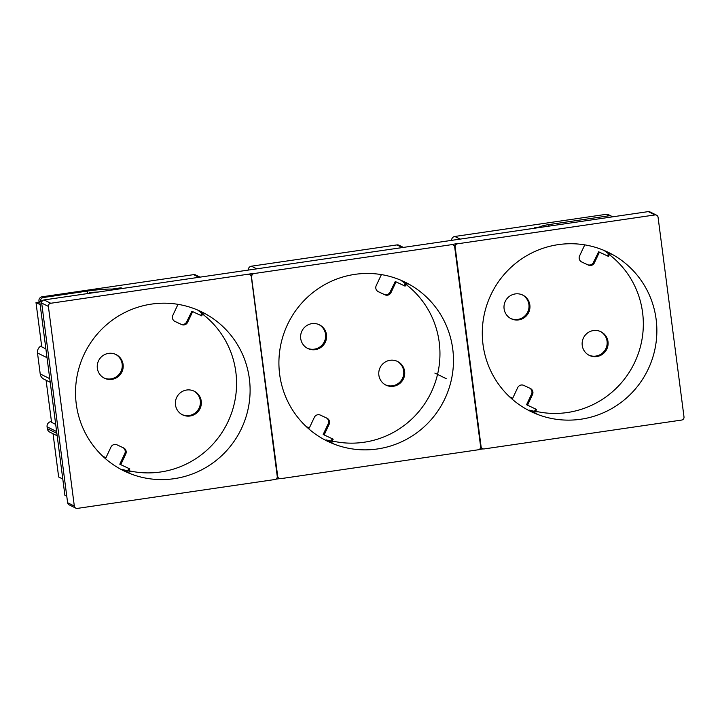 <?xml version="1.0" encoding="UTF-8"?>
<svg xmlns="http://www.w3.org/2000/svg" width="720" height="720" viewBox="0 0 720 720"><rect width="100%" height="100%" fill="white"/><g stroke="black" fill="none" stroke-linecap="round" stroke-linejoin="round"><path stroke-width="1.08" d="M248.247 274.392A2.772 2.727 -63.7 0 1 251.316 276.732L277.245 476.388A2.772 2.727 -63.7 0 1 274.887 479.52L77.382 508.392A2.772 2.727 -63.7 0 1 74.322 506.052L48.384 306.396A2.772 2.727 -63.7 0 1 50.742 303.264L253.818 273.384A2.772 2.727 116.3 0 0 251.46 276.516L277.695 476.316A2.772 2.727 116.3 0 0 280.764 478.656L478.269 449.784A2.772 2.727 116.3 0 0 480.618 446.652L454.689 247.005A2.772 2.727 116.3 0 0 451.629 244.665L254.124 273.537A2.772 2.727 116.3 0 0 251.766 276.669M249.831 274.644L249.525 274.491A2.772 2.727 116.3 0 0 247.941 274.239M453.213 244.908L452.907 244.764A2.772 2.727 116.3 0 0 451.314 244.512L457.191 243.648A2.772 2.727 116.3 0 0 454.833 246.78L455.148 246.933A2.772 2.727 -63.7 0 1 457.497 243.801L655.002 214.929A2.772 2.727 -63.7 0 1 658.071 217.269L684 416.925A2.772 2.727 -63.7 0 1 681.642 420.057L484.137 448.929A2.772 2.727 -63.7 0 1 481.077 446.589L480.771 446.436A2.772 2.727 116.3 0 0 482.247 448.524L482.553 448.677M483.111 448.884L479.241 449.442M279.738 478.611L275.859 479.178M656.586 215.181L649.881 211.86A2.772 2.727 116.3 0 0 648.297 211.608L44.037 299.943A2.772 2.727 116.3 0 0 41.688 303.075L67.617 502.731A2.772 2.727 116.3 0 0 69.093 504.819L75.798 508.14M483.021 344.583A88.497 86.985 116.3 0 0 530.298 411.237A88.497 86.985 116.3 0 0 643.464 377.856A88.497 86.985 116.3 0 0 622.827 261.306A88.497 86.985 116.3 0 0 608.841 252.621A88.497 86.985 116.3 0 0 519.057 260.703A88.497 86.985 116.3 0 0 483.021 344.583M455.148 246.933L481.077 446.589M279.648 374.31A88.497 86.985 116.3 0 0 326.925 440.964A88.497 86.985 116.3 0 0 440.082 407.592A88.497 86.985 116.3 0 0 419.445 291.042A88.497 86.985 116.3 0 0 405.468 282.348A88.497 86.985 116.3 0 0 315.675 290.439A88.497 86.985 116.3 0 0 279.648 374.31M122.706 470.277A88.497 86.985 116.3 0 0 126 471.78L130.248 473.373M326.088 440.55A88.497 86.985 116.3 0 0 329.373 442.044L333.54 443.592L326.034 439.857L325.782 440.388M529.461 410.814A88.497 86.985 116.3 0 0 532.755 412.317L536.922 413.865L529.407 410.13L529.155 410.661M174.591 321.246L180.612 324.072A4.617 4.545 116.3 0 0 186.696 321.813L187.641 322.29A4.617 4.545 -63.7 0 1 181.566 324.54L174.987 321.453A4.617 4.545 -63.7 0 1 172.836 315.342L177.849 304.677L176.715 304.128M377.964 291.519L383.994 294.336A4.617 4.545 116.3 0 0 390.069 292.086L395.271 281.511L396.036 281.889L391.023 292.554A4.617 4.545 -63.7 0 1 384.948 294.813L378.369 291.726A4.617 4.545 -63.7 0 1 376.218 285.615L381.231 274.95L380.097 274.401M581.346 261.783L587.367 264.609A4.617 4.545 116.3 0 0 593.451 262.359L598.653 251.784L599.409 252.162L594.405 262.827A4.617 4.545 -63.7 0 1 588.321 265.077L581.742 261.999A4.617 4.545 -63.7 0 1 579.591 255.888L584.604 245.214L583.479 244.665M197.613 310.023L203.913 314.757L202.545 314.073L201.708 315.864L191.898 311.247L186.696 321.813M408.555 284.139L401.058 280.431L407.295 285.021L405.918 284.346L405.081 286.137L395.271 281.511M611.937 254.412L604.44 250.704L610.668 255.294L609.3 254.619L608.463 256.401L598.653 251.784M201.708 315.864L192.654 311.625L187.641 322.29M192.654 311.625L191.898 311.247M404.127 285.669L405.207 283.365M200.754 315.396L201.834 313.092M608.589 253.638L607.509 255.933M534.456 411.444L535.599 409.005M529.803 388.215A4.617 4.545 -63.7 0 1 531.549 394.11L526.563 404.739L536.562 409.455L535.698 411.282L537.075 411.957L529.506 410.193L529.263 410.715M331.074 441.171L332.217 438.732M326.421 417.942A4.617 4.545 -63.7 0 1 328.176 423.846L323.181 434.466L333.18 439.182L332.325 441.009L333.693 441.693L326.133 439.92L325.89 440.442M128.844 468.459L127.692 470.898M123.048 447.669A4.617 4.545 -63.7 0 1 124.794 453.573L119.799 464.202L129.807 468.918L128.943 470.745L130.32 471.42L122.652 469.593L122.4 470.124M522.342 294.885A13.167 12.942 -63.7 0 1 523.764 316.881A13.167 12.942 -63.7 0 1 510.66 318.474M600.489 331.524A13.167 12.942 -63.7 0 1 601.902 353.52A13.167 12.942 -63.7 0 1 588.807 355.113M42.426 300.789L39.69 301.185L64.908 495.324L66.771 496.242M318.96 324.612A13.167 12.942 -63.7 0 1 320.382 346.608A13.167 12.942 -63.7 0 1 307.287 348.201M397.107 361.26A13.167 12.942 -63.7 0 1 398.529 383.256A13.167 12.942 -63.7 0 1 385.425 384.84M193.725 390.987A13.167 12.942 -63.7 0 1 195.147 412.983A13.167 12.942 -63.7 0 1 182.052 414.576M115.587 354.348A13.167 12.942 -63.7 0 1 117 376.344A13.167 12.942 -63.7 0 1 103.905 377.928M122.508 470.178L122.751 469.656L130.149 473.364M509.535 396.783L512.703 398.268L517.698 387.639A4.617 4.545 -63.7 0 1 523.773 385.389L530.352 388.467A4.617 4.545 -63.7 0 1 532.503 394.587L527.508 405.207M504.099 308.799A13.167 12.942 116.3 0 0 524.493 317.511A13.167 12.942 116.3 0 0 522.819 295.11A13.167 12.942 116.3 0 0 504.099 308.799M582.237 345.438A13.167 12.942 116.3 0 0 602.64 354.15A13.167 12.942 116.3 0 0 600.966 331.749A13.167 12.942 116.3 0 0 582.237 345.438M434.844 373.05L446.31 378.729M306.153 426.51L309.33 427.995L314.316 417.375A4.617 4.545 -63.7 0 1 320.4 415.116L326.979 418.203A4.617 4.545 -63.7 0 1 329.13 424.314L324.135 434.943M300.717 338.526A13.167 12.942 116.3 0 0 321.12 347.247A13.167 12.942 116.3 0 0 319.446 324.837A13.167 12.942 116.3 0 0 300.717 338.526M378.864 375.165A13.167 12.942 116.3 0 0 399.258 383.886A13.167 12.942 116.3 0 0 397.584 361.485A13.167 12.942 116.3 0 0 378.864 375.165M102.78 456.237L105.948 457.731L110.943 447.102A4.617 4.545 -63.7 0 1 117.018 444.843L123.597 447.93A4.617 4.545 -63.7 0 1 125.748 454.041L120.753 464.67M175.482 404.901A13.167 12.942 116.3 0 0 195.885 413.613A13.167 12.942 116.3 0 0 194.211 391.212A13.167 12.942 116.3 0 0 175.482 404.901M97.344 368.253A13.167 12.942 116.3 0 0 117.738 376.974A13.167 12.942 116.3 0 0 116.064 354.573A13.167 12.942 116.3 0 0 97.344 368.253M205.182 313.866L197.721 310.068M205.092 313.839L201.222 311.661M202.545 314.073A88.497 86.985 -63.7 0 1 228.051 421.623A88.497 86.985 -63.7 0 1 128.943 470.745M76.266 404.046A88.497 86.985 116.3 0 0 123.543 470.7A88.497 86.985 116.3 0 0 236.709 437.319A88.497 86.985 116.3 0 0 216.063 320.769A88.497 86.985 116.3 0 0 202.086 312.084A88.497 86.985 116.3 0 0 112.302 320.166A88.497 86.985 116.3 0 0 76.266 404.046M609.3 254.619A88.497 86.985 -63.7 0 1 634.806 362.16A88.497 86.985 -63.7 0 1 535.698 411.282M611.856 254.349L607.977 252.198M608.463 256.401L599.409 252.162M584.604 245.214L583.416 244.656M405.918 284.346A88.497 86.985 -63.7 0 1 431.433 391.896A88.497 86.985 -63.7 0 1 332.325 441.009M405.081 286.137L396.036 281.889M381.231 274.95L380.034 274.392M408.474 284.103L404.595 281.925M177.849 304.677L176.652 304.119M277.695 476.316L277.389 476.163A2.772 2.727 116.3 0 0 278.874 478.251L279.18 478.404M277.389 476.163L251.46 276.516M480.771 446.436L454.833 246.78M39.69 301.185L41.715 302.184M198.927 277.299L193.572 274.653A3.699 3.636 -63.7 0 1 195.687 274.986L200.043 277.137M402.309 247.572L396.945 244.917A3.699 3.636 -63.7 0 1 399.06 245.25L403.416 247.41M534.951 228.177L534.303 227.853L541.287 226.674A9.243 0.954 172.6 0 1 541.161 226.548A9.243 0.954 172.6 0 1 548.802 224.604L609.21 215.766A3.699 3.636 -63.7 0 1 611.325 216.108L608.391 214.65A3.699 3.636 116.3 0 0 606.276 214.317L454.797 236.466A3.699 3.636 116.3 0 0 451.629 240.363M396.945 244.917L251.424 266.193A3.699 3.636 116.3 0 0 248.256 270.09M50.229 382.284L43.92 379.161A6.93 6.813 116.3 0 1 40.212 373.941L37.494 352.971A6.93 6.813 116.3 0 1 41.598 345.663M57.177 435.78L49.788 432.117A4.617 4.545 -63.7 0 1 47.322 428.643L47.079 426.816A4.617 4.545 -63.7 0 1 51.012 421.596L51.453 421.533M193.572 274.653L42.093 296.793A3.699 3.636 116.3 0 0 38.952 300.969L39.717 301.347M40.329 301.095A3.699 3.636 -63.7 0 1 43.497 297.495L87.192 291.105A24.606 2.547 172.6 0 1 112.032 289.098L121.023 287.784L122.436 288.486M611.325 216.108A3.699 3.636 -63.7 0 1 612.351 216.864M121.023 287.784L120.249 288.801M112.14 289.989L112.032 289.098M39.096 302.112L38.952 300.969M45.891 348.903L41.751 346.851L36 302.562L40.14 304.614M55.692 424.404L51.561 422.352L46.089 380.232M62.793 479.034L58.653 476.991L53.037 433.728M39.798 302.013L36 302.562M563.553 224.001L567.99 223.353M88.722 293.409L89.91 292.455L99.153 291.96M89.91 292.455L91.143 293.058M67.617 502.731L74.322 506.052M48.384 306.396L41.688 303.075M44.037 299.943L50.742 303.264M655.002 214.929L648.297 211.608M181.566 324.54L180.612 324.072M384.948 294.813L383.994 294.336M588.321 265.077L587.367 264.609M391.023 292.554L390.069 292.086M594.405 262.827L593.451 262.359M531.549 394.11L532.503 394.587M328.176 423.846L329.13 424.314M124.794 453.573L125.748 454.041M454.797 236.466L460.161 239.112M251.424 266.193L256.779 268.848M47.034 357.696L37.494 352.971M40.212 373.941L49.752 378.666M56.628 431.541L47.079 426.816M47.322 428.643L56.862 433.368M42.093 296.793L43.497 297.495M609.21 215.766L606.276 214.317M548.802 224.604L549 226.125M87.192 291.105L87.516 293.589M51.489 421.839L51.012 421.596"/></g></svg>
